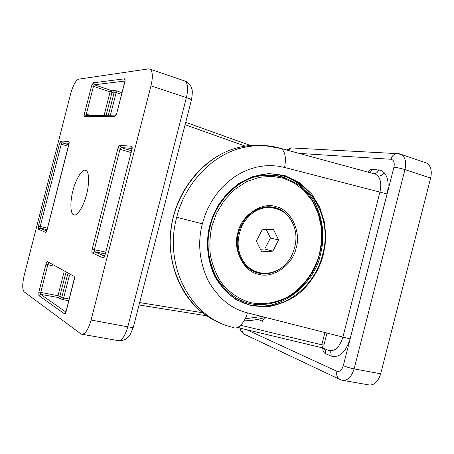 <?xml version="1.0" encoding="UTF-8"?>
<svg xmlns="http://www.w3.org/2000/svg" width="454" height="454" viewBox="0 0 454 454"><rect width="100%" height="100%" fill="white"/><g stroke="black" fill="none" stroke-linecap="round" stroke-linejoin="round"><path stroke-width="0.68" d="M255.977 272.343L262.23 273.484L266.339 273.382M282.059 211.048L272.621 207.081M73.86 214.895L73.349 214.651C70.086 213.187 70.166 200.163 73.105 190.022C75.767 179.347 82.078 169.036 85.29 170.216L86.135 170.551C89.427 171.987 89.319 185.357 86.22 195.748C83.32 206.945 76.84 216.654 73.86 214.895M148.702 68.866L150.405 69.292C152.76 72.01 152.947 77.538 150.961 85.863L91.095 320.042C88.104 330.211 84.813 334.904 81.209 334.127L24.102 291.814C22.246 289.34 22.286 283.829 24.221 275.289L70.654 93.779C73.054 85.363 75.665 80.5 78.491 79.195L148.702 68.866M108.313 115.344L114.255 92.105L116.173 92.565L110.356 115.305M124.918 81.062L94.324 84.762L110.986 90.386L113.25 90.17L117.098 91.033L116.173 92.565L121.576 94.404M93.297 82.81L94.324 84.762L93.462 86.317L91.572 85.919L93.297 82.81L124.498 78.826L124.952 80.557M113.25 90.17L114.255 92.105L111.99 92.31L110.986 90.386L110.101 91.918L93.462 86.317L86.339 114.164L86.351 115.634L85.369 115.764L84.626 116.723C84.115 116.53 84.058 115.543 84.455 113.75L91.572 85.919M124.498 78.826C125.151 78.951 125.264 80.006 124.833 81.992L124.725 82.066M91.617 115.651L84.455 113.75M124.833 81.992L116.82 112.978M86.43 115.651L115.929 115.123M116.922 112.933C116.332 114.93 115.668 116.042 114.924 116.269L116.831 112.944L125.083 80.562M69.49 275.135L63.634 298.023L61.733 297.506L67.708 274.137M69.252 299.01L63.634 298.023L63.713 299.805L68.821 300.701M59.508 143.725L61.035 140.978L62.028 142.766L61.262 144.139L40.179 226.563L40.173 228.124L38.459 229.225L38.442 226.086L59.508 143.725L68.395 146.273M48.55 263.456L47.829 264.739L40.701 292.609L40.712 294.385L65.858 312.034M65.768 273.053L59.837 296.258L57.987 295.702L58.033 297.461L40.712 294.385L38.874 295.599L38.851 292.053L57.987 295.702L64.031 272.082M131.796 149.922L105.112 254.7C104.482 256.816 103.784 257.838 103.013 257.753L92.372 253.048C91.77 252.532 91.697 251.227 92.151 249.138L94.319 249.74L94.404 251.681L105.209 253.911M132.029 148.43L121.065 147.539L120.021 149.207L117.836 148.696C118.437 146.642 119.13 145.53 119.907 145.359L131.524 146.228C132.245 146.517 132.369 147.743 131.91 149.899M47.466 228.124L38.442 226.086M46.467 231.313L45.559 232.357L38.459 229.225M61.035 140.978L68.787 141.557L69.076 142.902M47.046 229.758L47.091 229.798C46.592 231.523 46.081 232.38 45.559 232.357M68.787 141.557C69.252 141.784 69.292 142.777 68.9 144.525L68.843 144.542M65.66 312.483L64.417 313.788L38.874 295.599M66.176 311.041L66.233 311.155C65.66 313.107 65.053 313.986 64.417 313.788M74.087 280.107L66.233 311.155M38.851 292.053L45.973 264.205L53.05 265.948M74.314 277.786L74.002 276.316C74.547 276.866 74.592 278.16 74.15 280.192M45.973 264.205C46.484 262.435 47.012 261.589 47.551 261.663L48.618 263.473M105.112 254.7L131.802 149.899L131.966 147.749L132.188 148.152M132.023 148.072L131.524 146.228M103.013 257.753L104.352 256.368M131.575 150.773L121.065 147.539L119.907 145.359M92.372 253.048L94.432 251.692L104.511 256.073M284.232 176.05L285.061 176.595L284.232 176.05M252.645 305.139L251.658 305.224L252.645 305.139M209.714 225.7L213.074 215.554L218.601 204.675L226.824 193.773L238.106 183.915L252.413 176.623L268.666 173.559L285.146 175.692L300.003 182.917L311.733 194.023L319.712 207.228L324.111 220.843L325.643 233.64L325.126 245.041L323.293 254.825C320.115 266.89 312.778 282.195 297.353 294.845C288.852 300.724 279.159 304.679 268.286 306.717L251.8 305.871L236.318 299.771C227.131 293.284 219.889 285.373 214.583 276.043C205.849 256.936 206.502 238.628 209.714 225.7M275.232 174.319C291.003 176.254 304.004 185.289 314.247 201.423C323.015 218.981 325.104 236.551 320.513 254.121C315.042 283.557 281.037 311.234 253.854 305.326L255.188 305.86C284.584 310.513 314.951 286.553 322.573 254.643C335.075 211.808 300.866 165.557 259.461 175.136L259.444 175.142C236.88 179.483 216.308 200.129 209.975 225.752M343.809 380.52L368.041 384.771C373.721 385.889 377.944 382.228 380.696 373.778L430.608 178.099C432.168 171.113 430.937 166.136 426.913 163.151L424.831 162.447M324.962 332.368L321.784 344.813L322.686 347.9L328.31 350.312C334.734 351.907 339.62 347.435 342.957 336.896L379.85 192.32C381.536 185.153 380.866 179.676 377.836 175.885L375.685 174.228L373.296 173.576M264.773 317.494L262.44 321.245L261.714 318.396M240.677 325.257L321.784 344.813L323.935 344.932L327.011 332.884M245.699 265.562C248.747 268.552 252.345 270.669 256.493 271.918M272.695 207.671L264.393 207.285L259.887 208.227M241.738 258.502C246.221 267.241 253.536 272.196 263.683 273.376C275.226 273.291 284.238 268.013 290.719 257.543C296.961 245.256 297.62 233.748 292.699 223.016C287.405 212.33 278.518 207.183 266.033 207.586C255.829 209.05 247.844 215.071 242.073 225.644C236.943 237.76 236.829 248.713 241.738 258.502M273.359 229.287L262.185 229.775L256.311 241.097L261.703 251.822L272.843 251.193L278.62 239.979L273.359 229.287M260.397 249.229L264.733 248.991L270.431 237.97L266.282 229.593M270.431 237.97L278.62 239.979M264.733 248.991L272.843 251.193M293.772 225.507C287.552 211.887 278.098 205.702 265.414 206.939C252.032 209.368 243.015 218.068 238.361 233.055C233.055 255.562 246.868 273.098 263.036 273.745C270.192 274.137 277.019 271.623 283.506 266.203M252.532 270.822L257.696 272.877L262.23 273.484M296.195 247.884C292.926 264.586 273.274 278.813 258.899 274.369C244.002 272.145 232.414 249.904 237.794 232.908C241.227 215.406 262.049 201.485 276.174 206.706C290.912 209.725 301.331 231.659 296.195 247.884M319.502 253.86L321.602 241.012L321.313 227.261L318.231 213.55L312.335 200.974L304.038 190.544L294.113 182.911L283.444 178.252L271.918 176.288L259.251 177.315L246.323 181.827L234.264 189.795L224.111 200.589L216.575 213.142L211.876 226.262C209.918 235.274 209.39 244.74 210.298 254.666C212.217 264.529 215.712 273.58 220.786 281.821C229.349 293.142 240.512 300.145 251.629 302.829C262.866 304.923 275.703 303.147 287.87 296.803C303.834 287.291 315.207 270.266 319.502 253.86M257.662 175.959L273.234 175.238C282.706 176.68 291.417 180.079 299.356 185.442C314.299 197.592 322.709 217.591 322.226 238.662C321.267 249.201 318.646 259.308 314.367 268.978C309.214 278.154 302.79 286.065 295.089 292.716C282.853 301.547 268.569 305.69 254.365 304.316C239.616 302.529 227.085 293.8 216.774 278.132C207.972 260.954 205.838 243.537 210.384 225.882C215.275 203.381 236.103 179.966 258.803 176.095C268.433 174.347 277.156 174.881 284.964 177.696M114.924 116.269L84.626 116.723M68.9 144.525L47.091 229.798M47.551 261.663L74.002 276.316M92.151 249.138L117.836 148.696M131.11 152.601L120.021 149.207L94.319 249.74L105.674 252.095M105.209 253.922L94.432 251.692M59.917 298.721L58.033 297.461L59.837 296.258L61.733 297.506L59.917 298.721L63.713 299.805M69.059 143.339L62.028 142.766L68.775 144.792M117.098 91.033L122.007 92.707M245.205 146.103L185.096 124.714M139.639 302.58L202.649 312.749M245.171 318.736L261.935 316.5M104.091 115.418L110.101 91.918L111.99 92.31L106.088 115.384M47.085 229.599L40.19 228.129L46.654 230.933M150.961 85.863L186.384 97.576C188.314 89.421 187.967 83.962 185.357 81.187L183.921 80.698M82.628 334.371L117.467 340.494C121.388 341.323 124.827 336.766 127.795 326.823L186.384 97.576C189.937 98.779 191.594 99.664 191.355 100.232L133.425 326.914C133.363 327.51 131.484 327.476 127.795 326.823L91.095 320.042M209.969 225.769C199.641 263.076 223.028 302.387 255.165 305.854C223.107 302.432 199.692 263.133 210.026 225.786C216.359 200.129 236.937 179.478 259.461 175.136M367.916 172.111C369.34 170.21 370.839 169.291 372.405 169.348L380.327 170.21L382.427 171.203L384.254 172.77C388.215 177.622 389.146 184.682 387.052 193.949L284.544 167.441L278.035 166.136L271.129 165.591L263.922 165.897L256.516 167.14L249.064 169.365L241.704 172.588L234.61 176.782L227.931 181.878L221.802 187.769L216.342 194.318L211.638 201.366L207.733 208.738L204.635 216.269L202.336 223.811C197.445 242.748 199.363 261.68 208.091 280.606C218.357 298.295 231.466 309.043 247.413 312.846C245.092 322.334 237.346 330.268 233.407 327.465C191.946 318.958 163.145 266.674 176.708 217.279C185.033 183.722 210.94 156.176 240.172 148.288L240.206 148.276C253.536 144.639 266.555 144.537 279.25 147.964L279.114 147.953M384.254 172.77C382.523 175.244 380.384 176.277 377.836 175.885M202.336 223.811L176.708 217.279M247.413 312.846L350.068 338.917C345.625 352.469 339.274 358.178 331.017 356.049L325.387 353.587C323.736 352.724 322.834 350.829 322.686 347.9L237.38 327.499L322.698 347.906C324.985 348.763 325.887 350.658 325.387 353.587M246.698 329.729L336.891 371.276C339.688 372.019 341.822 370.158 343.292 365.691L393.93 167.22C394.776 162.6 393.794 159.95 390.985 159.275L299.169 153.401M262.44 321.245L257.934 319.315M387.052 193.949L350.068 338.917M262.179 145.479C253.905 144.747 245.285 145.603 236.318 148.049C201.139 157.663 173.922 196.049 170.971 230.808C165.699 268.609 188.052 310.178 217.755 321.687M284.544 167.441C286.355 158.06 285.237 151.749 281.202 148.515L265.658 145.813C257.174 145.252 248.69 146.069 240.206 148.276M372.405 169.348L369.999 172.679M378.528 169.858C377.955 171.924 376.724 173.19 374.839 173.666L374.187 173.706M328.31 350.312C330.614 351.175 331.516 353.087 331.017 356.049M399.236 153.77L401.484 154.491C405.388 157.459 406.54 162.498 404.945 169.603L354.109 368.869C351.328 377.478 347.168 381.235 341.635 380.14L340.716 379.839C337.39 378.443 336.113 375.594 336.891 371.276M430.608 178.099L404.945 169.603C400.973 168.372 397.301 167.577 393.93 167.22M380.696 373.778L354.109 368.869C350.034 368.041 346.425 366.98 343.292 365.691M390.985 159.275C391.802 156.267 393.578 154.36 396.302 153.571L398.669 153.673M287.842 150.319L291.411 147.913L293.59 148.032M339.161 379.101L245.569 334.825C243.004 333.872 241.789 331.789 241.937 328.588M73.349 214.651L74.711 215.009M185.709 122.33L250.466 145.479M265.261 317.335C258.315 319.605 251.244 320.774 244.048 320.842M139.032 304.974L207.007 315.848M46.62 231.007L39.929 228.101L47.085 229.593M46.569 231.302L46.132 231.705L47.04 229.769L69.167 142.942M74.462 277.933L66.165 311.086L65.223 312.999L65.773 312.511M105.022 254.649L103.87 256.856L104.528 256.345M104.471 256.158L94.409 251.681M191.418 99.982C192.507 93.916 192.575 90.028 191.622 88.331C191.787 86.606 186.849 80.96 185.357 81.187L150.405 69.292M133.357 327.158L130.196 334.536L127.517 337.674C125.837 338.746 125.525 340.307 119.135 340.744M206.876 315.763C180.272 298.335 165.29 261.152 171.623 224.582C177.894 188.024 204.833 156.761 236.318 148.049L240.166 148.282M373.018 173.502L374.839 173.666L375.685 174.222L281.202 148.515M323.918 345.006L323.912 348.422M323.929 348.479L322.686 347.9M286.412 149.933L291.411 147.913L396.302 153.571L401.484 154.491L426.913 163.151M239.496 326.278C240.291 328.929 239.417 330.455 244.326 334.263M266.033 207.586L264.393 207.285"/></g></svg>
